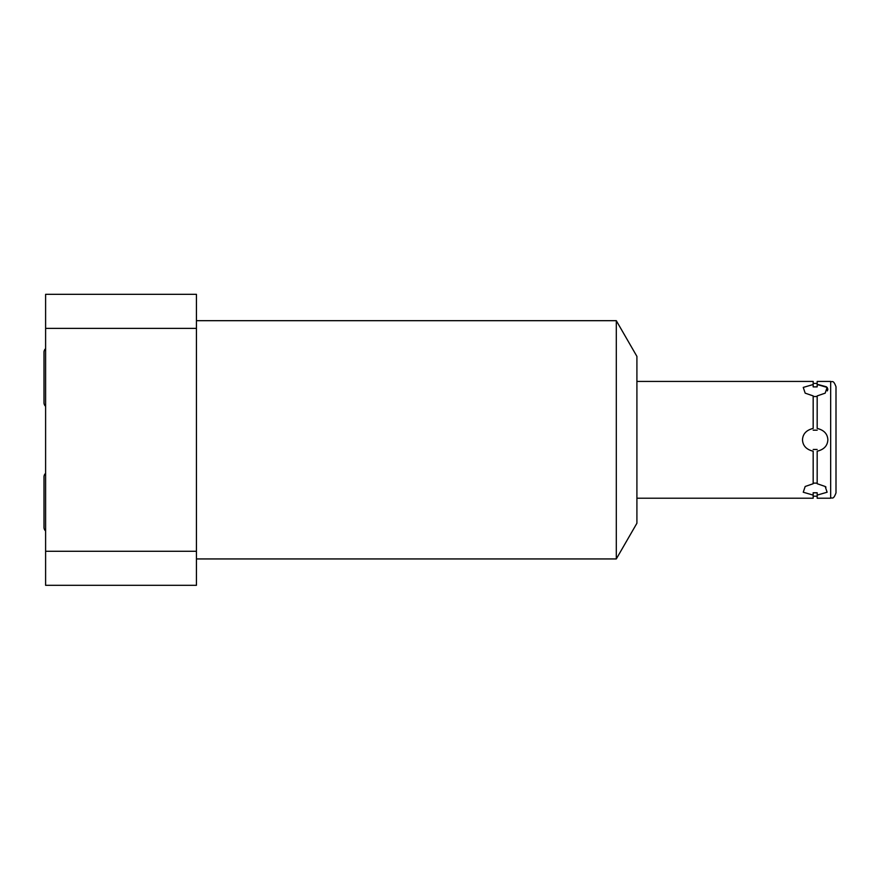 <?xml version="1.0" encoding="UTF-8"?>
<svg xmlns="http://www.w3.org/2000/svg" width="880" height="880" viewBox="0 0 880 880"><rect width="100%" height="100%" fill="white"/><g stroke="black" fill="none" stroke-linecap="round" stroke-linejoin="round"><path stroke-width="1.32" d="M133.045 585.31L131.681 585.31M196.438 294.327L196.438 328.361L45.606 328.361L45.606 294.327L196.438 294.327M196.438 328.361L196.438 585.31L45.606 585.31L45.606 328.361M616.297 558.943L636.911 523.237L636.911 356.389L616.297 320.683L616.297 558.943L196.438 558.943M616.297 320.683L196.438 320.683M830.665 498.212L817.179 498.212L817.179 495.11L827.112 492.228L825.187 486.486L817.179 483.725L817.179 451.198C823.988 449.559 827.552 445.764 827.86 439.813C827.552 433.884 823.988 430.089 817.179 428.428L817.179 395.912L825.187 393.151L827.112 387.409L817.179 384.527L817.179 386.881L817.179 381.425L830.665 381.425C832.128 382.481 833.228 379.247 836 386.76L836 492.877C833.228 500.39 832.128 497.156 830.665 498.212L830.665 381.425M825.968 487.091L825.187 486.486M815.364 492.822L817.179 492.756L817.179 495.11L817.179 492.756L813.175 492.756L813.175 495.11L803.253 492.228L805.178 486.486L813.175 483.725L813.175 451.198C806.377 449.559 802.813 445.764 802.494 439.813C802.802 433.884 806.366 430.089 813.175 428.428L813.175 395.912L805.178 393.151L803.253 387.409L813.175 384.527L813.175 386.881L817.179 386.881L813.175 386.881L813.175 381.425L636.911 381.425M815.067 492.822L813.175 492.756L813.175 498.212L636.911 498.212M817.179 483.12L813.175 483.12M813.175 396.517L817.179 396.517M817.179 430.177L813.175 430.177M813.175 449.46L817.179 449.46M818.4 384.604L826.419 386.793M827.2 387.508L827.86 389.191M827.86 389.246L827.365 390.907M45.606 530.97A4.675 4.675 0 0 1 44 527.45L44 476.861A4.675 4.675 0 0 1 45.606 473.341M45.606 406.296A4.675 4.675 0 0 1 44 402.776L44 352.187A4.675 4.675 0 0 1 45.606 348.667M836 439.813L836 471.317M196.438 551.276L45.606 551.276M813.175 496.21L817.179 496.21M813.175 383.427L817.179 383.427"/></g></svg>
